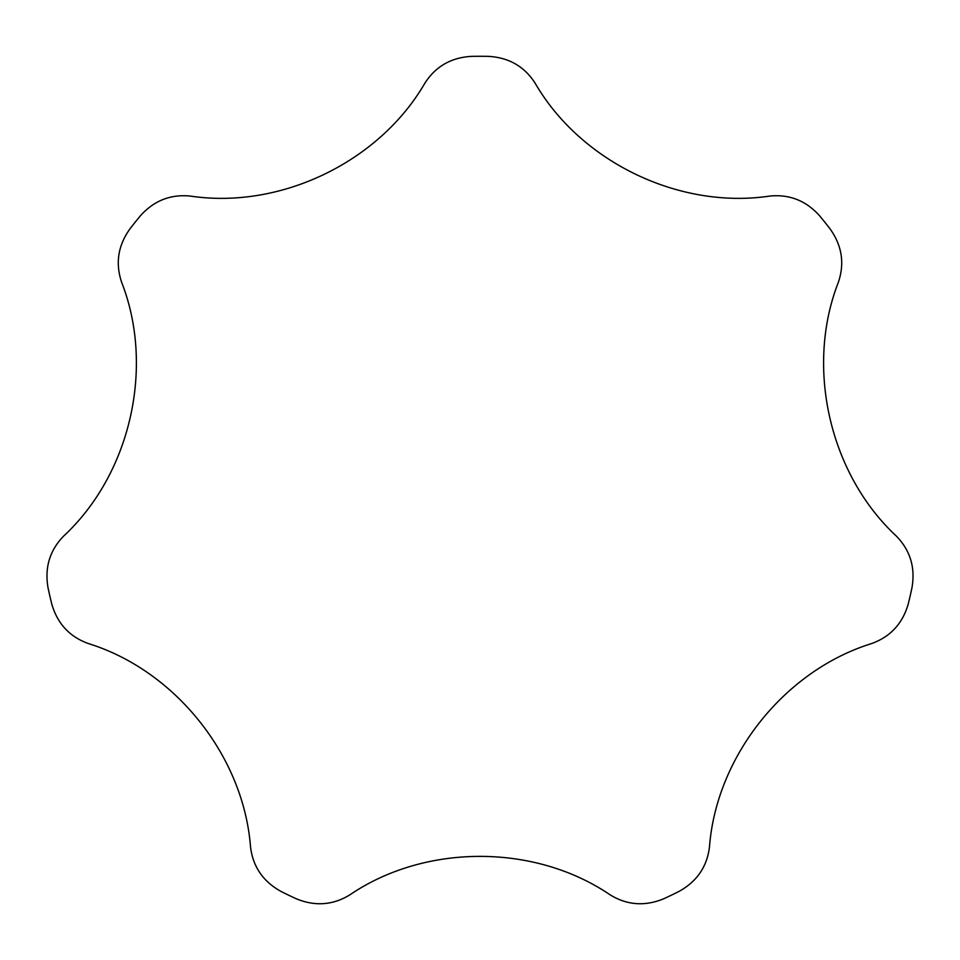 <?xml version="1.0" encoding="UTF-8"?>
<svg xmlns="http://www.w3.org/2000/svg" width="960" height="960" viewBox="0 0 960 960"><rect width="100%" height="100%" fill="white"/><g stroke="black" fill="none" stroke-linecap="round" stroke-linejoin="round"><path stroke-width="1.44" d="M48 587.568C44.556 567.336 49.848 550.104 63.876 535.872C130.656 473.64 154.704 367.032 121.716 282.492C115.248 263.556 117.948 245.736 129.828 229.032A441.276 441.276 0 0 1 140.28 215.928C153.948 200.616 170.712 194.016 190.596 196.116C280.896 209.52 379.236 161.844 424.764 83.352C435.528 66.48 451.14 57.492 471.612 56.364A441.276 441.276 0 0 1 488.388 56.364C508.872 57.504 524.484 66.492 535.236 83.352C581.052 162.3 679.644 209.46 769.404 196.116C789.3 194.016 806.064 200.616 819.72 215.928A441.276 441.276 0 0 1 830.172 229.032C842.052 245.76 844.752 263.58 838.284 282.492C805.116 367.536 829.716 474.024 896.124 535.872C910.164 550.128 915.456 567.348 912 587.568A441.276 441.276 0 0 1 908.268 603.912C902.604 623.628 890.352 636.852 871.536 643.584C784.368 670.68 716.448 756.3 709.488 846.78C707.112 866.652 696.936 881.532 678.984 891.432A441.276 441.276 0 0 1 663.876 898.704C644.928 906.564 626.952 905.232 609.948 894.72C534.42 843.468 425.124 843.744 350.052 894.72C333.036 905.244 315.06 906.564 296.124 898.704A441.276 441.276 0 0 1 281.016 891.432C263.052 881.52 252.888 866.628 250.512 846.78C243.492 755.772 175.128 670.5 88.464 643.584C69.624 636.84 57.384 623.616 51.732 603.912A441.276 441.276 0 0 1 48 587.568"/></g></svg>
